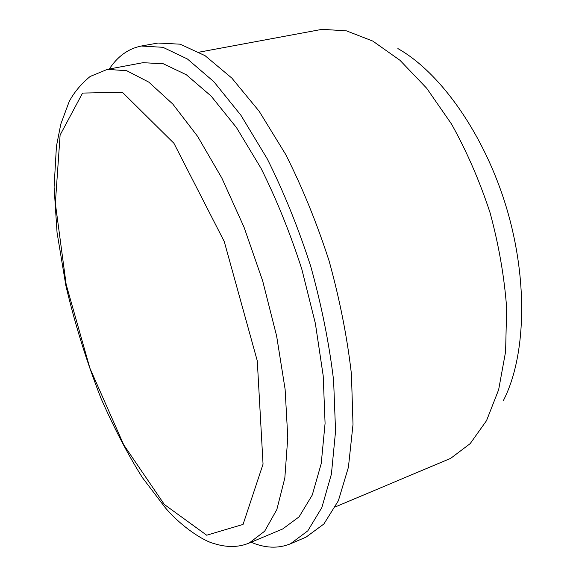 <?xml version="1.0" encoding="UTF-8"?>
<svg xmlns="http://www.w3.org/2000/svg" width="576" height="576" viewBox="0 0 576 576"><rect width="100%" height="100%" fill="white"/><g stroke="black" fill="none" stroke-linecap="round" stroke-linejoin="round"><path stroke-width="0.86" d="M107.366 69.358L142.999 62.683L163.361 63.792L186.358 74.765L211.126 96.091L236.498 127.627L261.065 168.365C276.61 199.541 290.189 233.143 301.817 269.172L315.36 323.395L323.201 375.782L325.08 423.324L321.221 463.608L312.264 495.043L299.081 516.852L282.686 528.977L249.25 542.995L264.665 531.194L276.847 509.522L284.832 478.008L287.777 437.386L285.113 389.261L276.638 336.074L262.67 280.901L244.008 227.138L221.839 178.049L197.611 136.39L172.814 104.076L148.817 82.138L126.727 70.733L107.366 69.358L90.137 76.478C80.993 84.082 73.987 92.484 69.134 101.678L60.79 124.157L56.434 146.282L54.086 187.099L57.046 232.51L65.887 285.696C74.995 324.302 86.738 361.93 101.102 398.578C114.264 428.45 128.052 454.824 142.481 477.713L165.391 507.845C182.398 527.746 204.242 541.188 213.905 543.528C226.886 547.639 238.673 547.466 249.25 542.995M109.325 68.99C117.67 56.297 128.326 48.643 141.293 46.03L162.958 47.311L187.452 59.011L213.862 81.713L240.948 115.308L267.206 158.774C283.824 192.067 298.354 227.974 310.781 266.486C321.574 305.496 329.184 343.476 333.605 380.419L335.563 431.165L331.409 474.12L321.833 507.6L307.807 530.842L290.419 543.823C278.15 548.762 265.039 548.23 251.093 542.225M141.293 46.03L157.99 43.027L180.13 44.179L205.056 55.67L231.833 78.084L259.186 111.298L285.602 154.303C302.263 187.258 316.771 222.826 329.119 260.993C339.79 299.671 347.227 337.349 351.425 374.04L353.009 424.49L348.415 467.273L338.378 500.71L323.87 524.009L306.014 537.149L290.419 543.823M199.246 52.142L322.142 29.318L346.529 30.881L372.816 41.09L399.96 60.278L426.679 88.229L451.548 124.092C466.79 151.452 479.635 181.015 490.082 212.774C498.816 245.052 504.338 276.804 506.657 308.038L505.598 351.67L498.65 389.707L486.526 420.66L470.174 443.635L450.67 458.352L335.462 506.851M397.886 48.578C440.395 72.475 484.466 134.266 506.513 207.857C528.552 281.441 525.715 357.286 503.352 400.615M164.354 504.497L123.754 444.881L89.899 368.215L66.175 284.537L55.346 203.256L60.113 135.022L82.562 93.074L122.414 92.297L173.938 143.302L224.251 241.538L257.285 360.878L263.045 464.148L243.058 524.434L206.705 535.219L164.354 504.497"/></g></svg>
